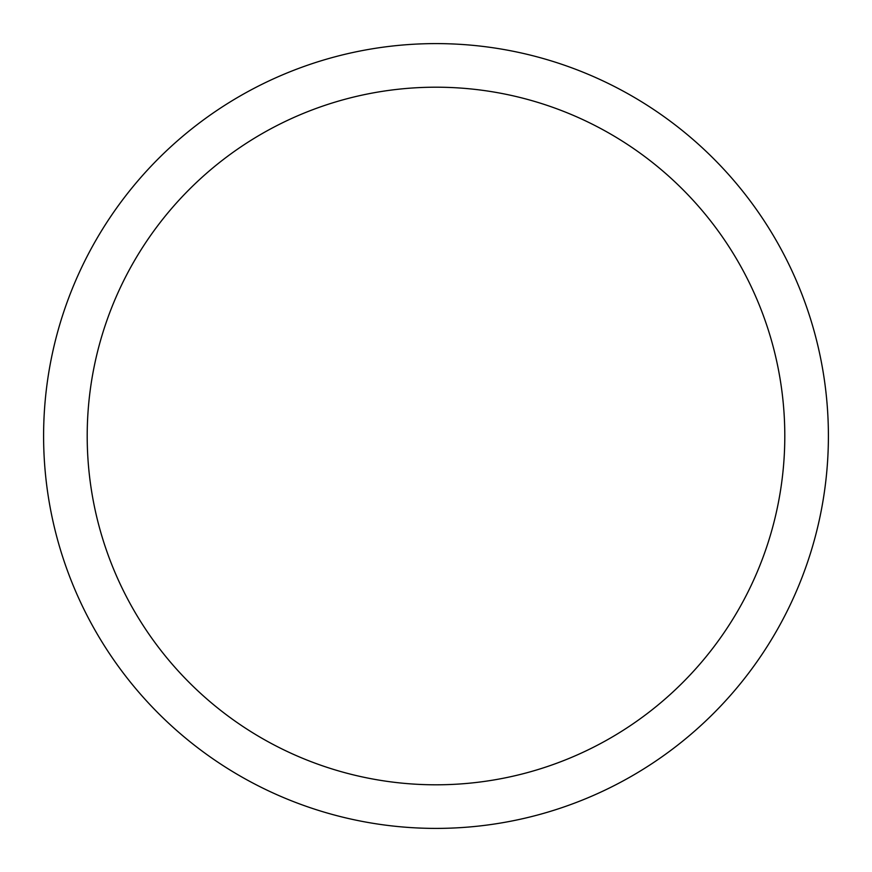 <?xml version="1.0" encoding="UTF-8"?>
<svg xmlns="http://www.w3.org/2000/svg" width="872" height="872" viewBox="0 0 872 872"><rect width="100%" height="100%" fill="white"/><g stroke="black" fill="none" stroke-linecap="round" stroke-linejoin="round"><path stroke-width="1.31" d="M436 43.6A392.4 392.4 0 0 1 828.4 436A392.4 392.4 0 0 1 436 828.4A392.4 392.4 0 0 1 43.6 436A392.4 392.4 0 0 1 436 43.6M436 784.8A348.8 348.8 0 0 1 87.2 436A348.8 348.8 0 0 1 436 87.2A348.8 348.8 0 0 1 784.8 436A348.8 348.8 0 0 1 436 784.8"/></g></svg>
